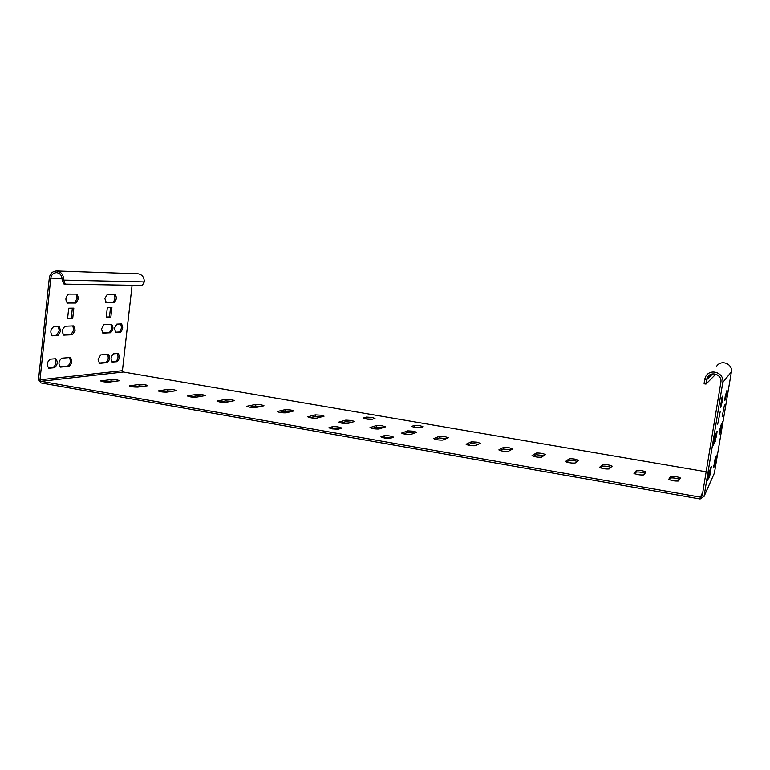 <?xml version="1.0" encoding="UTF-8"?>
<svg xmlns="http://www.w3.org/2000/svg" width="770" height="770" viewBox="0 0 770 770"><rect width="100%" height="100%" fill="white"/><g stroke="black" fill="none" stroke-linecap="round" stroke-linejoin="round"><path stroke-width="1.16" d="M62.139 279.856L63.727 283.889L65.219 284.12L63.641 280.097L62.139 279.856C62.11 275.727 60.291 273.311 56.691 272.619C53.419 272.772 51.455 274.601 50.801 278.105L39.992 379.783L41.031 381.294L700.44 497.189L702.846 491.963M704.56 379.6L706.456 379.899L706.003 384.076L704.117 383.787L704.56 379.6L705.898 376.164C711.066 367.714 724.589 373.431 722.799 382.43L704.069 496.332L700.142 499.018L40.858 382.921L38.519 379.523L49.319 277.874C50.137 273.437 52.62 271.127 56.778 270.944L138.109 273.774C142.209 274.572 144.26 277.287 144.279 281.916L142.267 285.439L65.219 284.12M56.778 270.944C61.311 271.829 63.602 274.88 63.641 280.097L144.279 281.916M67.616 318.203L71.273 318.087L72.351 308.164M66.932 302.86L74.517 302.793L77.212 298.337L76.153 294.101M63.361 334.921L71.081 334.517L73.776 329.983L72.803 325.912M51.811 335.528L56.499 335.287L59.29 330.657L58.27 326.509M106.279 317.048L109.475 316.951L110.524 307.548M105.788 302.523L112.516 302.466C115.077 300.493 115.587 297.749 114.056 294.236M102.323 332.871L109.157 332.515C111.669 330.561 112.218 327.847 110.774 324.372M115.192 332.197L118.984 332.005C121.429 330.07 121.968 327.394 120.572 323.968M111.785 361.842L115.664 361.467C118.08 359.552 118.628 356.895 117.329 353.507M98.887 363.074L105.817 362.41C108.291 360.466 108.859 357.771 107.502 354.335M59.839 366.818L67.654 366.068C70.397 363.998 70.994 361.159 69.454 357.54M48.25 367.925L53.043 367.473C55.892 365.346 56.508 362.449 54.891 358.772M478.545 444.194L471.028 443.462L467.698 444.983M446.408 438.611L439.131 437.938L435.454 439.4M414.635 433.087L407.59 432.471L403.586 433.885M291.127 411.661L284.987 411.219L279.741 412.402M321.485 416.917L315.123 416.435L310.166 417.686M352.188 422.249L345.595 421.719L340.946 423.028M383.239 427.639L376.414 427.061L372.083 428.418M372.632 419.159L365.471 418.851M421.065 427.504L413.663 427.138M339.329 428.871L331.139 428.678M391.314 437.986L382.911 437.726M261.107 406.454L255.188 406.05L249.653 407.176M231.414 401.314L225.726 400.939L219.922 402.007M543.966 455.58L535.949 454.714L533.321 456.331M511.059 449.853L503.301 449.054L500.317 450.623M577.269 461.384C573.563 460.441 570.801 460.133 568.982 460.441L566.72 462.096M610.966 467.265C607.155 466.254 604.306 465.908 602.409 466.235L600.513 467.929M172.981 391.199L167.754 390.891L161.459 391.843M202.038 396.223L196.581 395.896L190.517 396.897M115.789 381.304L111.044 381.063L104.306 381.901M144.231 386.222L139.245 385.953L132.719 386.848M645.087 473.232C641.179 472.135 638.234 471.75 636.232 472.097L634.701 473.82M679.621 479.277C675.665 478.093 672.605 477.679 670.468 478.035L669.294 479.768M132.094 285.266L122.42 370.678L123.354 372.016L706.167 471.789M716.552 366.405C721.105 358.974 732.973 363.969 731.394 371.872L714.396 473.136M475.311 445.714C471.529 445.878 468.449 445.387 466.062 444.232L471.259 441.836L476.774 442.144L480.365 443.299L475.311 445.714M442.827 440.074C439.025 440.228 435.974 439.737 433.664 438.621L439.352 436.311L444.906 436.638L448.381 437.755L442.827 440.074M410.728 434.501C406.906 434.636 403.875 434.164 401.632 433.077L407.821 430.853L413.413 431.19L416.762 432.268L410.728 434.501M285.968 412.845C282.089 412.932 279.144 412.489 277.152 411.517L285.189 409.64L290.945 410.015L293.87 410.949L285.968 412.845M316.624 418.168C312.755 418.264 309.79 417.812 307.74 416.811L315.325 414.857L321.042 415.213L324.064 416.185L316.624 418.168M347.626 423.548C343.776 423.654 340.792 423.202 338.685 422.172L345.807 420.122L351.486 420.478L354.614 421.488L347.626 423.548M378.994 428.996C375.163 429.121 372.151 428.649 369.975 427.591L376.636 425.464L382.276 425.8L385.51 426.84L378.994 428.996M371.9 417.436L374.99 418.408L371.881 419.381C368.224 419.467 365.355 419.024 363.276 418.052L366.453 417.09L371.9 417.436M420.43 427.725C416.791 427.841 413.894 427.379 411.719 426.368L414.539 425.348L419.929 425.685L423.182 426.705L420.43 427.725M332.582 426.657C336.567 426.532 339.628 427.003 341.774 428.082L338.136 429.217L332.101 428.871L328.867 427.793L332.582 426.657L332.361 428.332M384.336 438.014L380.9 436.869L384.201 435.676C388.157 435.531 391.266 436.012 393.518 437.148L390.294 438.342L384.336 438.014M255.659 407.58C251.761 407.657 248.845 407.224 246.9 406.271L255.39 404.481C259.221 404.414 262.089 404.847 264.004 405.771L255.659 407.58M217.361 400.929L225.918 399.38C229.758 399.332 232.607 399.755 234.475 400.65L225.687 402.373C221.789 402.44 218.892 402.017 216.996 401.093L217.304 401.372M545.41 454.666L541.445 457.197C537.691 457.39 534.553 456.87 532.022 455.647L536.19 453.068C539.885 452.895 542.975 453.405 545.468 454.598L545.41 454.666M508.999 447.717L512.724 448.91L508.181 451.422C504.417 451.595 501.299 451.095 498.844 449.901L503.541 447.418L508.999 447.717M565.642 461.394L569.232 458.785C572.909 458.602 576.037 459.122 578.597 460.344L575.103 463.039C571.369 463.242 568.202 462.712 565.584 461.461L565.613 461.577M602.669 464.57C606.327 464.377 609.474 464.907 612.131 466.158L609.176 468.949C605.461 469.171 602.255 468.632 599.551 467.342L602.669 464.57L602.409 466.235M175.984 390.736L166.763 392.142C162.826 392.18 159.968 391.776 158.177 390.91L167.937 389.351C171.806 389.322 174.617 389.726 176.388 390.573L175.984 390.736M196.061 397.233C192.144 397.281 189.266 396.868 187.418 395.972L196.764 394.336C200.624 394.298 203.453 394.712 205.272 395.588L196.061 397.233M111.217 379.533C115.105 379.523 117.887 379.918 119.571 380.726L109.128 382.141C105.172 382.161 102.343 381.756 100.639 380.938L111.217 379.533L111.044 381.063M147.378 385.789L137.782 387.118C133.845 387.146 130.996 386.733 129.245 385.895L139.428 384.413C143.297 384.394 146.098 384.798 147.821 385.626L147.378 385.789M643.653 474.936C639.957 475.167 636.723 474.618 633.931 473.29L636.501 470.432C640.139 470.22 643.325 470.759 646.059 472.048L643.653 474.936M668.735 479.296L670.737 476.351C674.356 476.13 677.581 476.678 680.401 478.006L678.553 481C674.886 481.24 671.613 480.682 668.726 479.315L668.726 479.383M114.384 328.386L116.819 324.122L121.41 323.949C123.412 326.807 123.056 329.57 120.332 332.226L115.721 332.447L114.384 328.386M101.476 328.992L103.989 324.642L111.611 324.343C113.681 327.25 113.315 330.051 110.524 332.746L102.872 333.131L101.476 328.992M104.864 298.49L107.377 294.217L114.932 294.246C117.05 297.21 116.694 300.021 113.883 302.687L106.308 302.745L104.864 298.49M111.919 307.528L110.841 317.173L106.25 317.317L107.328 307.596L111.919 307.528M52.639 335.807L52.427 335.797C49.963 332.621 50.368 329.579 53.611 326.692L59.117 326.49L60.743 330.898L57.952 335.528L52.139 335.72M64.17 335.2L63.968 335.191C61.59 332.062 61.985 329.069 65.142 326.23L73.65 325.893L75.2 330.214L72.505 334.757L63.698 335.114M67.635 303.101L67.491 303.091C65.055 299.896 65.431 296.893 68.617 294.082L77.048 294.111L78.646 298.558L75.961 303.024L67.269 303.043M73.824 308.135L72.717 318.328L67.587 318.482L68.694 308.221L73.824 308.135M112.545 362.131L112.343 362.121C110.351 359.282 110.736 356.52 113.479 353.834L118.128 353.469C120.091 356.269 119.716 359.012 117.011 361.698L112.083 362.044M108.108 354.287L108.31 354.296C110.331 357.136 109.956 359.927 107.174 362.641L99.465 363.363L98.108 359.33L100.62 354.922L108.108 354.287M69.079 366.318L60.464 367.117C58.145 364.046 58.549 361.082 61.687 358.194L70.272 357.501C72.544 360.514 72.149 363.45 69.079 366.318L67.654 366.068M54.497 367.723L48.895 368.224C46.498 365.115 46.912 362.092 50.137 359.167L55.71 358.724C58.077 361.804 57.673 364.797 54.497 367.723L53.043 367.473M712.625 373.941L706.456 379.899L707.409 377.348C711.374 370.457 722.337 374.903 720.893 382.141L702.182 495.996L700.44 497.189M706.003 384.076L715.821 374.172M721.192 427.331L722.712 421.354L721.182 430.526L720.643 431.537L721.192 427.331M719.661 430.112L721.567 423.385L720.017 432.711L719.113 434.405L719.661 430.112M725.244 396.252L727.072 390.015L725.513 399.389L724.676 400.669L725.244 396.252M724.474 404.991L722.183 416.589L724.474 404.991M714.81 438.987L713.039 445.782L714.733 435.56L715.388 434.405L714.81 438.987M716.543 435.82L714.435 443.154L716.11 433.115L717.111 431.335L716.543 435.82M722.356 400.525L721.288 405.857L720.345 407.301L722.019 397.204L722.943 395.896L722.356 400.525M717.707 424.203L720.181 411.815L717.707 424.203M715.243 464.368L717.332 454.002L715.205 464.358M713.597 467.919L715.147 458.545L716.1 456.562L714.55 465.85L713.559 467.91M709.671 476.418L708.564 478.805L710.229 468.805L711.316 466.562L709.671 476.418L708.824 476.274M707.784 480.509L709.468 470.422L707.784 480.509L707.197 480.403M110.841 317.173L109.475 316.951M72.717 318.328L71.273 318.087M123.354 372.016L41.031 381.294M122.42 370.678L39.992 379.783M62.149 278.384L50.801 278.105M722.799 382.43L731.394 371.872M704.069 496.332L714.878 471.962M719.286 432.596L720.017 432.711M724.791 399.274L725.513 399.389M713.126 444.444L713.703 444.54M715.465 441.249L714.627 441.104M720.47 405.723L721.288 405.857M120.332 332.226L118.984 332.005M110.524 332.746L109.157 332.515M113.883 302.687L112.516 302.466M57.952 335.528L56.499 335.287M72.505 334.757L71.081 334.517M75.961 303.024L74.517 302.793M471.028 443.462L471.259 441.836M439.131 437.938L439.352 436.311M407.59 432.471L407.821 430.853M284.987 411.219L285.189 409.64M315.123 416.435L315.325 414.857M345.595 421.719L345.807 420.122M376.414 427.061L376.636 425.464M366.241 418.63L366.453 417.09M414.318 426.907L414.539 425.348M383.97 437.36L384.201 435.676M255.188 406.05L255.39 404.481M225.726 400.939L225.918 399.38M535.949 454.714L536.19 453.068M503.301 449.054L503.541 447.418M568.982 460.441L569.232 458.785M167.754 390.891L167.937 389.351M196.581 395.896L196.764 394.336M101.159 380.755L101.101 381.256M139.245 385.953L139.428 384.413M129.726 385.712L129.678 386.203M636.232 472.097L636.501 470.432M670.468 478.035L670.737 476.351M115.664 361.467L117.011 361.698M713.809 465.715L714.55 465.85M99.186 363.286L99.686 363.363M105.817 362.41L107.174 362.641M60.137 367.021L60.724 367.117M48.558 368.127L49.174 368.233M710.132 374.769L707.409 377.348M704.03 496.506L714.849 472.116"/></g></svg>
